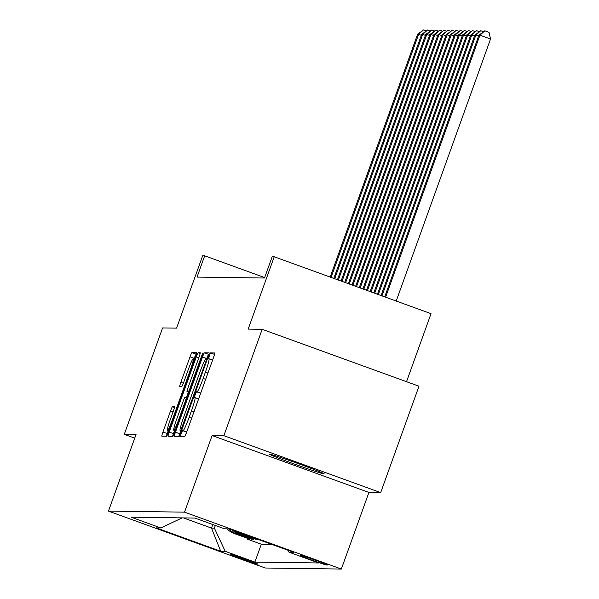 <?xml version="1.0" encoding="UTF-8"?>
<svg xmlns="http://www.w3.org/2000/svg" width="599" height="599" viewBox="0 0 599 599"><rect width="100%" height="100%" fill="white"/><g stroke="black" fill="none" stroke-linecap="round" stroke-linejoin="round"><path stroke-width="0.9" d="M181.19 433.526L180.404 436.454L184.679 436.514A4.44 0.382 -70.1 0 0 186.589 432.343L213.656 357.146A4.44 0.382 -70.1 0 0 214.771 352.968A4.44 0.382 -70.1 0 0 214.756 352.968L210.496 352.908L208.377 358.756L208.939 358.764A14.211 1.213 -70.1 0 1 208.976 358.771A14.211 1.213 -70.1 0 1 205.412 372.151L203.158 378.418A14.211 1.213 -70.1 0 1 197.056 391.768L196.509 391.761L195.177 394.681L194.39 397.601L194.952 397.616A14.211 1.213 -70.1 0 1 194.989 397.624A14.211 1.213 -70.1 0 1 191.425 410.996L189.172 417.263A14.211 1.213 -70.1 0 1 183.069 430.614L182.523 430.606L181.19 433.526M186.589 432.343L185.181 435.765M214.382 354.967L212.6 360.081L209.006 358.786M200.575 393.491L198.613 398.934L195.019 397.639M324.081 473.921A28.962 0.854 -160.2 0 0 324.209 473.891A28.962 0.854 -160.2 0 0 298.414 463.693A28.962 0.854 -160.2 0 0 269.835 454.237A28.962 0.854 -160.2 0 0 269.707 454.274A28.962 0.854 -160.2 0 0 295.502 464.465A28.962 0.854 -160.2 0 0 324.081 473.921M257.952 564.206A14.481 0.427 -160.2 0 0 258.012 564.191A14.481 0.427 -160.2 0 0 245.118 559.092A14.481 0.427 -160.2 0 0 230.825 554.367A14.481 0.427 -160.2 0 0 230.765 554.382A14.481 0.427 -160.2 0 0 243.658 559.481A14.481 0.427 -160.2 0 0 257.952 564.206M172.46 406.751A4.44 0.382 -70.1 0 0 170.558 410.921L162.958 432.021A4.44 0.382 -70.1 0 0 161.85 436.199L166.597 436.267A4.44 0.382 -70.1 0 0 168.499 432.096L195.573 356.899A4.44 0.382 -70.1 0 0 196.689 352.721A4.44 0.382 -70.1 0 0 196.674 352.721L191.935 352.654A4.44 0.382 -70.1 0 0 190.033 356.824L180.861 382.312A4.44 0.382 -70.1 0 0 179.745 386.49L181.782 386.52A4.44 0.382 -70.1 0 0 183.691 382.349L188.236 369.71A11.883 1.018 -70.1 0 1 193.365 358.554A11.883 1.018 -70.1 0 1 190.385 369.74L172.564 419.24A11.883 1.018 -70.1 0 1 167.435 430.396A11.883 1.018 -70.1 0 1 170.416 419.21L173.388 410.959A4.44 0.382 -70.1 0 0 174.504 406.781L172.46 406.751L174.459 407.477M223.869 435.698L212.106 435.54L368.924 492.445L380.679 492.61L223.869 435.698L262.175 329.308L248.166 329.113L274.215 256.769L272.163 256.739L264.503 278.018L197.026 277.09L204.686 255.81L202.642 255.788L176.593 328.132L162.584 327.945L124.285 434.335L134.73 438.131M212.106 435.54L184.529 512.145L108.464 511.104L136.04 434.5L124.285 434.335M175.447 432.186A4.44 0.382 -70.1 0 0 174.331 436.371A4.44 0.382 -70.1 0 0 174.346 436.371L179.079 436.439A4.44 0.382 -70.1 0 0 180.988 432.268L208.055 357.071A4.44 0.382 -70.1 0 0 209.171 352.893L204.424 352.826A4.44 0.382 -70.1 0 0 202.514 356.997L175.447 432.186L179.685 433.728A4.44 0.382 -70.1 0 0 178.809 436.431M172.841 436.349L168.102 436.289A4.44 0.382 -70.1 0 0 168.102 436.289A4.44 0.382 -70.1 0 1 169.203 432.104L196.277 356.914A4.44 0.382 -70.1 0 1 198.179 352.744L200.208 352.766A4.44 0.382 -70.1 0 0 200.208 352.766L200.208 352.766A4.44 0.382 -70.1 0 1 199.108 356.952L188.123 387.448A4.44 0.382 -70.1 0 0 187.015 391.626A4.44 0.382 -70.1 0 0 187.023 391.626L188.371 391.649A4.44 0.382 -70.1 0 0 190.272 387.478L201.706 355.724L203.046 352.811L202.267 355.731L174.743 432.179A4.44 0.382 -70.1 0 1 172.841 436.349M262.175 329.308L418.986 386.213L380.679 492.61M247.387 538.306L247.117 539.07L249.573 539.1L234.104 533.484L235.736 533.507A18.097 18.03 -89.2 0 1 228.728 528.88M251.483 538.366L251.206 539.122L253.662 539.16L238.192 533.544L239.825 533.567A18.097 18.03 -89.2 0 1 235.287 531.133M255.548 538.486L255.294 539.182L257.54 539.212M301.222 555.475L300.324 555.468A14.032 0.412 -160.2 0 0 300.264 555.483A14.032 0.412 -160.2 0 0 312.76 560.417A14.032 0.412 -160.2 0 0 326.605 564.999L327.503 565.014A14.032 0.412 -160.2 0 0 327.563 564.999A14.032 0.412 -160.2 0 0 315.067 560.058A14.032 0.412 -160.2 0 0 301.222 555.475M184.529 512.145L341.348 569.05L265.275 568.009L108.464 511.104M247.117 539.07L261.314 544.221L254.882 562.094L318.683 562.97L289.01 552.203L288.126 550.309M254.882 562.094L225.209 551.327L220.717 551.267L156.294 527.891L160.794 527.951L131.121 517.184L194.922 518.06L224.595 528.827L229.088 528.887L293.51 552.263L289.01 552.203M255.294 539.182L239.825 533.567M251.206 539.122L235.736 533.507M261.314 544.221L271.736 544.364M212.81 524.552L211.522 528.116L214.39 528.153L215.355 525.473M406.534 381.69L431.025 313.674L274.215 256.769M368.924 492.445L341.348 569.05M264.661 277.577L204.686 255.81M183.384 517.903L211.522 528.116L220.717 551.267M232.375 530.078A18.097 18.03 90.8 0 0 238.192 533.544M160.794 527.951L182.163 517.88M227.088 528.857A18.097 18.03 90.8 0 0 234.104 533.484M214.39 528.153L225.209 551.327M208.939 354.368L208.662 354.361A4.44 0.382 -70.1 0 0 206.752 358.539L206.677 358.756M180.741 430.793L179.685 433.728M180.748 430.584L205.839 361.661L206.618 358.734L206.034 358.726A14.211 1.213 -70.1 0 0 199.931 372.076L183.691 417.189A14.211 1.213 -70.1 0 0 180.127 430.569A14.211 1.213 -70.1 0 0 180.164 430.576L181.497 430.853M174.549 430.561L173.44 433.639A4.44 0.382 -70.1 0 0 172.564 436.349M186.431 397.556L188.386 392.128M176.735 419.09A11.883 1.018 -70.1 0 0 173.755 430.269A11.883 1.018 -70.1 0 0 178.884 419.12L185.158 401.674A4.44 0.382 -70.1 0 0 186.274 397.496A4.44 0.382 -70.1 0 0 186.267 397.496L184.919 397.474A4.44 0.382 -70.1 0 0 183.009 401.652L176.735 419.09M196.45 354.196L196.173 354.196A4.44 0.382 -70.1 0 0 194.271 358.367L194.106 358.823M168.237 430.688L167.203 433.556A4.44 0.382 -70.1 0 0 166.32 436.259M396.209 301.035L490.536 39.025L479.941 35.176L478.923 35.169L384.708 296.864M385.614 297.194L479.941 35.176L484.808 30.796L489.046 32.331L490.536 39.025M478.923 35.169L484.808 30.796M381.975 295.876L475.853 35.124L474.835 35.109L381.069 295.547M478.579 36.112L475.853 35.124L480.72 30.736L483.296 31.672M474.835 35.109L480.72 30.736M378.343 294.551L471.765 35.064L470.739 35.056L377.437 294.221M474.49 36.06L471.765 35.064L476.632 30.684L479.2 31.62M470.739 35.056L476.632 30.684M374.712 293.233L467.677 35.012L466.651 34.997L373.798 292.904M470.402 36L467.677 35.012L472.536 30.631L475.112 31.56M466.651 34.997L472.536 30.631M371.073 291.915L463.589 34.952L462.563 34.944L370.167 291.586M466.314 35.947L463.589 34.952L468.448 30.571L471.024 31.507M462.563 34.944L468.448 30.571M367.442 290.597L459.493 34.899L458.475 34.884L366.528 290.268M462.218 35.888L459.493 34.899L464.36 30.519L466.935 31.448M458.475 34.884L464.36 30.519M363.803 289.28L455.405 34.839L454.386 34.832L362.897 288.95M458.13 35.835L455.405 34.839L460.272 30.459L462.84 31.395M454.386 34.832L460.272 30.459M360.171 287.962L451.317 34.787L450.291 34.772L359.258 287.625M454.042 35.775L451.317 34.787L456.176 30.407L458.752 31.335M450.291 34.772L456.176 30.407M356.532 286.636L447.228 34.735L446.203 34.72L355.626 286.307M449.954 35.723L447.228 34.735L452.088 30.347L454.663 31.283M446.203 34.72L452.088 30.347M352.901 285.319L443.133 34.675L442.114 34.66L351.987 284.989M445.866 35.663L443.133 34.675L448 30.294L450.575 31.223M442.114 34.66L448 30.294M349.262 284.001L439.045 34.622L438.026 34.607L348.356 283.671M441.77 35.611L439.045 34.622L443.911 30.235L446.487 31.17M438.026 34.607L443.911 30.235M345.63 282.683L434.956 34.562L433.931 34.547L344.717 282.354M437.682 35.551L434.956 34.562L439.823 30.182L442.391 31.111M433.931 34.547L439.823 30.182M341.992 281.365L430.868 34.51L429.842 34.495L341.086 281.036M433.594 35.498L430.868 34.51L435.728 30.122L438.303 31.058M429.842 34.495L435.728 30.122M338.36 280.04L426.78 34.45L425.754 34.435L337.447 279.711M429.505 35.438L426.78 34.45L431.639 30.07L434.215 30.998M425.754 34.435L431.639 30.07M334.721 278.722L422.684 34.398L421.666 34.383L333.815 278.393M425.41 35.386L422.684 34.398L427.551 30.01L430.127 30.946M421.666 34.383L427.551 30.01M331.09 277.404L418.596 34.338L417.578 34.323L330.176 277.075M421.322 35.326L418.596 34.338L423.463 29.957L426.039 30.893M417.578 34.323L423.463 29.957M326.762 564.55L326.605 564.999M186.731 431.939L183.069 430.614M191.687 418.177L189.172 417.263M193.941 411.91L191.425 410.996M200.658 393.266L196.509 391.761M200.717 393.094L197.056 391.768M205.674 379.332L203.158 378.418M207.928 373.065L205.412 372.151M214.554 354.383L210.496 352.908M186.671 432.111L182.523 430.606M206.752 358.539L202.514 356.997M208.662 354.361L204.424 352.826M182.575 427.843L182.081 427.664M206.341 361.841L205.839 361.661M207.359 359.003L206.625 358.741L207.359 359.003M181.43 431.033L180.164 430.576M173.44 433.639L169.203 432.104M198.793 357.828L196.277 356.914M200.178 353.462L198.179 352.744M187.015 391.626L189.074 392.375L187.023 391.626M189.224 391.956L188.371 391.649M190.774 387.658L190.272 387.478M202.2 355.911L201.706 355.724M179.378 419.3L178.884 419.12M185.66 401.862L185.158 401.674M187.12 397.803L186.282 397.504L187.12 397.803M173.066 419.42L172.564 419.24M190.886 369.92L190.385 369.74M183.369 383.218L180.861 382.312M194.271 358.367L190.033 356.824M196.173 354.196L191.935 352.654M167.203 433.556L162.958 432.021M173.074 411.835L170.558 410.921M198.613 398.934L194.989 397.624M212.6 360.089L208.976 358.771M181.43 431.04L180.127 430.569M175.237 430.808L173.755 430.269M168.918 430.936L167.435 430.396M194.787 359.071L193.365 358.554"/></g></svg>
